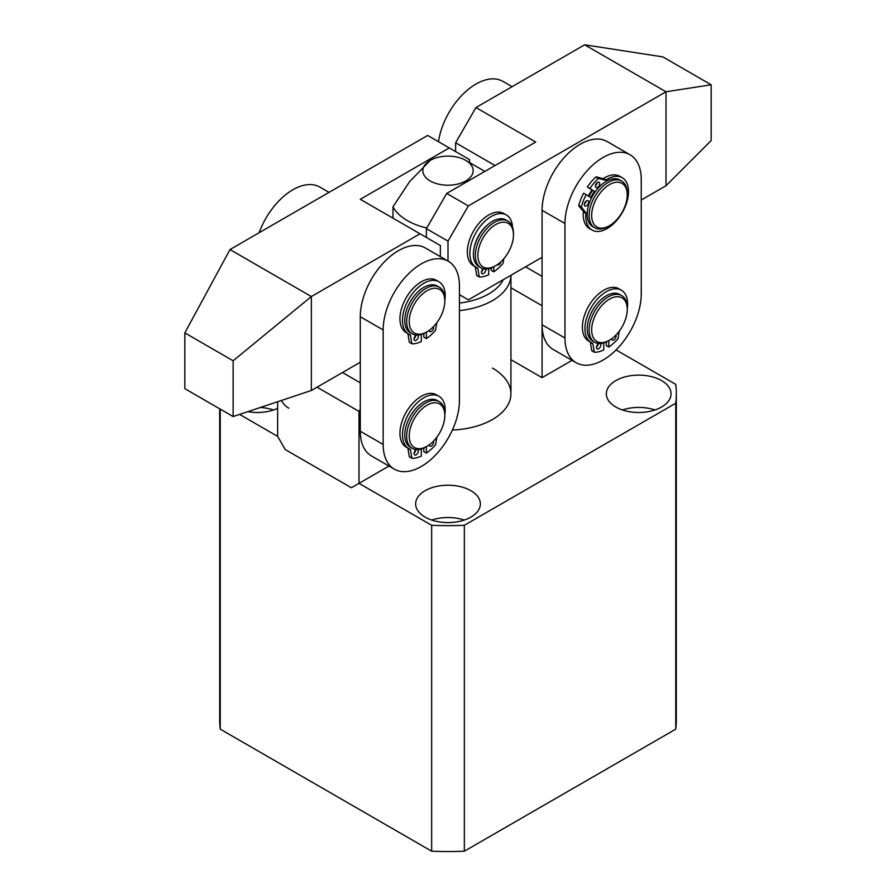 <?xml version="1.0" encoding="UTF-8"?>
<svg xmlns="http://www.w3.org/2000/svg" width="896" height="896" viewBox="0 0 896 896"><rect width="100%" height="100%" fill="white"/><g stroke="black" fill="none" stroke-linecap="round" stroke-linejoin="round"><path stroke-width="1.34" d="M661.584 380.598A32.368 18.682 0 0 0 626.315 376.544A32.368 18.682 0 0 0 606.334 393.803A32.368 18.682 0 0 0 615.821 407.019A32.368 18.682 0 0 0 651.09 411.074A32.368 18.682 0 0 0 671.059 393.803A32.368 18.682 0 0 0 661.584 380.598M654.976 409.954A32.368 18.682 0 0 0 622.418 409.954M470.882 490.694A32.368 18.682 0 0 0 435.613 486.64A32.368 18.682 0 0 0 415.632 503.91A32.368 18.682 0 0 0 425.118 517.115A32.368 18.682 0 0 0 460.387 521.17A32.368 18.682 0 0 0 480.368 503.91A32.368 18.682 0 0 0 470.882 490.694M464.285 520.061A32.368 18.682 0 0 0 431.715 520.061M273.582 409.954A32.368 18.682 0 0 0 260.322 407.501M239.59 414.411L277.637 436.374L285.264 449.59L351.378 487.76L359.005 483.358L431.659 525.302L431.659 851.2L220.248 729.142A228.334 131.835 0 0 1 219.666 719.712L219.666 408.778M431.659 525.302A228.334 131.835 0 0 0 464.341 525.302L675.752 403.245L675.752 729.142A228.334 131.835 0 0 0 676.334 719.712L676.334 393.803A228.334 131.835 0 0 0 675.752 384.373L616.078 349.922M675.752 729.142L464.341 851.2A228.334 131.835 0 0 1 431.659 851.2M220.248 409.114L220.248 729.142M464.341 525.302L464.341 851.2M675.752 403.245A228.334 131.835 0 0 0 676.334 393.803M247.811 411.667A32.368 18.682 0 0 0 277.637 408.341M452.368 430.046A62.933 36.333 0 0 0 510.933 393.803A62.933 36.333 0 0 0 492.498 368.122M511.482 245.504A25.166 14.538 120 0 0 513.475 234.898A25.166 14.538 120 0 0 499.89 222.768A25.166 14.538 120 0 0 479.875 244.832A25.166 14.538 120 0 0 495.678 265.72A25.166 14.538 120 0 0 511.482 245.504M495.678 265.72L494.402 266.459A26.97 15.568 -60 0 1 480.917 267.792A26.97 15.568 -60 0 1 477.478 244.082A26.97 15.568 -60 0 1 507.886 221.077A26.97 15.568 -60 0 1 513.475 233.43L513.475 234.898M480.917 267.792L479.013 266.694A26.97 15.568 -60 0 1 475.563 242.973A26.97 15.568 -60 0 1 505.982 219.979L507.886 221.077M430.203 180.947A25.166 14.538 0 0 0 465.797 180.947A25.166 14.538 0 0 0 465.797 160.395L484.87 171.405L465.797 160.395A25.166 14.538 0 0 0 430.203 160.395A25.166 14.538 0 0 0 430.203 180.947M426.787 227.965A57.534 33.219 180 0 1 407.322 220.584A57.534 33.219 180 0 1 392.997 206.83L392.997 218.187M510.922 275.274A62.933 36.333 180 0 1 459.446 310.621M459.446 303.05A57.534 33.219 0 0 0 503.294 279.675M392.997 206.83L409.539 181.709L430.203 160.395M512.109 86.677L502.936 81.39A53.939 31.136 120 0 0 475.966 84.056A53.939 31.136 120 0 0 438.469 141.68M420.034 233.789L360.282 199.293L449.277 147.918L427.661 135.442L229.992 249.558L311.349 296.542L233.139 360.774L184.834 332.886L184.834 388.662L233.139 416.562L311.349 390.488L311.349 296.542L420.034 233.789L440.373 245.538L440.373 256.659M311.349 390.488L360.282 362.242M449.277 147.918L469.616 159.656L469.616 162.59M184.834 332.886L229.992 249.558M233.139 360.774L233.139 416.562M422.195 333.805A25.166 14.538 120 0 0 427.022 331.778A25.166 14.538 120 0 0 444.819 300.955A25.166 14.538 120 0 0 431.85 288.658A25.166 14.538 120 0 0 409.898 315.538A25.166 14.538 120 0 0 422.195 333.805M427.022 331.778L425.757 332.517A26.97 15.568 -60 0 1 420.571 334.678A26.97 15.568 -60 0 1 412.272 333.85A26.97 15.568 -60 0 1 409.304 308.862A26.97 15.568 -60 0 1 430.931 286.317A26.97 15.568 -60 0 1 439.242 287.146A26.97 15.568 -60 0 1 444.819 299.488L444.819 300.955M412.272 333.85L410.357 332.752A26.97 15.568 -60 0 1 407.389 307.765A26.97 15.568 -60 0 1 429.016 285.208A26.97 15.568 -60 0 1 437.326 286.037L439.242 287.146M443.33 424.57A25.166 14.538 120 0 0 444.819 415.464A25.166 14.538 120 0 0 430.674 403.514A25.166 14.538 120 0 0 410.715 426.91A25.166 14.538 120 0 0 427.022 446.286A25.166 14.538 120 0 0 443.33 424.57M427.022 446.286L425.757 447.026A26.97 15.568 -60 0 1 412.272 448.358A26.97 15.568 -60 0 1 408.285 426.25A26.97 15.568 -60 0 1 439.242 401.643A26.97 15.568 -60 0 1 444.819 413.997L444.819 415.464M412.272 448.358L410.357 447.261A26.97 15.568 -60 0 1 406.381 425.152A26.97 15.568 -60 0 1 437.326 400.546L439.242 401.643M606.838 186.357A25.166 14.538 120 0 0 591.707 216.933A25.166 14.538 120 0 0 609.459 225.725A25.166 14.538 120 0 0 612.08 223.978A25.166 14.538 120 0 0 627.256 194.891A25.166 14.538 120 0 0 606.838 186.357M609.459 225.725L608.194 226.453A26.97 15.568 -60 0 1 594.709 227.786A26.97 15.568 -60 0 1 590.083 207.984A26.97 15.568 -60 0 1 605.382 184.274A26.97 15.568 -60 0 1 621.678 181.082A26.97 15.568 -60 0 1 627.256 193.424L627.256 194.891M588.986 196.437A26.97 15.568 -60 0 1 592.614 190.4M590.744 197.568A23.374 13.496 -60 0 1 594.406 191.509M594.709 227.786L592.794 226.688A26.97 15.568 -60 0 1 588.168 206.886A26.97 15.568 -60 0 1 603.467 183.176A26.97 15.568 -60 0 1 619.763 179.973L621.678 181.082M605.114 342.115A25.166 14.538 120 0 0 609.459 340.222A25.166 14.538 120 0 0 627.256 309.4A25.166 14.538 120 0 0 613.805 297.237A25.166 14.538 120 0 0 592.2 324.61A25.166 14.538 120 0 0 605.114 342.115M609.459 340.222L608.194 340.962A26.97 15.568 -60 0 1 603.523 342.978A26.97 15.568 -60 0 1 594.709 342.294A26.97 15.568 -60 0 1 591.606 317.643A26.97 15.568 -60 0 1 612.853 294.896A26.97 15.568 -60 0 1 621.678 295.579A26.97 15.568 -60 0 1 627.256 307.933L627.256 309.4M594.709 342.294L592.794 341.197A26.97 15.568 -60 0 1 589.691 316.546A26.97 15.568 -60 0 1 610.938 293.798A26.97 15.568 -60 0 1 619.763 294.482L621.678 295.579M394.33 469.146L371.448 455.93A53.939 31.136 -60 0 1 360.282 431.245L360.282 316.736A53.939 31.136 -60 0 1 383.824 262.45A53.939 31.136 -60 0 1 425.387 248.002L448.269 261.218A53.939 31.136 -60 0 1 459.446 285.902L459.446 400.411A53.939 31.136 -60 0 1 421.299 466.469A53.939 31.136 -60 0 1 394.33 469.146A53.939 31.136 -60 0 1 383.163 444.45L383.163 329.952A53.939 31.136 -60 0 1 406.706 275.666A53.939 31.136 -60 0 1 448.269 261.218M329.034 192.371L319.861 187.085A53.939 31.136 120 0 0 292.902 189.75A53.939 31.136 120 0 0 259.168 232.714M281.422 400.467A53.939 31.136 120 0 0 288.814 408.218M588.358 196.034A26.97 15.568 -60 0 1 591.998 190.008M576.139 362.712L553.246 349.507A53.939 31.136 -60 0 1 542.08 324.811L542.08 210.302A53.939 31.136 -60 0 1 565.622 156.027A53.939 31.136 -60 0 1 607.186 141.568L630.067 154.784A53.939 31.136 -60 0 1 641.245 179.48L641.245 293.978A53.939 31.136 -60 0 1 603.098 360.046A53.939 31.136 -60 0 1 576.139 362.712A53.939 31.136 -60 0 1 564.962 338.027L564.962 223.518A53.939 31.136 -60 0 1 588.504 169.232A53.939 31.136 -60 0 1 630.067 154.784M495.04 165.536L455.627 142.778L455.627 151.581M455.627 142.778L475.966 107.542L535.718 142.038L446.723 193.424L468.339 205.901L666.008 91.773L666.008 185.73L711.166 140.571L711.166 84.795L666.008 91.773L584.651 44.8L475.966 107.542M459.446 294.717L468.339 299.858L542.08 257.286M641.245 200.032L666.008 185.73M468.339 205.901L448 241.136L426.384 228.659L426.384 237.462M426.384 228.659L446.723 193.424M448 241.136L448 261.061M584.651 44.8L662.861 56.896L711.166 84.795M588.056 200.749A3.058 1.77 120 0 0 588.011 200.726A3.058 1.77 120 0 0 584.976 202.451A3.058 1.77 120 0 0 584.909 205.99A3.058 1.77 120 0 0 584.954 206.024A3.058 1.77 120 0 0 587.989 204.299A3.058 1.77 120 0 0 588.056 200.749M599.144 182.258A3.058 1.77 120 0 0 599.099 182.224A3.058 1.77 120 0 0 596.064 183.96A3.058 1.77 120 0 0 596.008 187.499A3.058 1.77 120 0 0 596.042 187.522A3.058 1.77 120 0 0 599.077 185.797A3.058 1.77 120 0 0 599.144 182.258M581.347 207.413L578.749 205.442A37.755 21.795 120 0 1 583.643 193.166L586.186 194.634A37.755 21.795 120 0 0 581.291 206.909L585.726 212.576A1.803 1.042 -60 0 1 585.928 213.427L583.386 211.96A30.206 17.438 120 0 0 589.075 228.323A30.206 17.438 120 0 0 589.512 228.592L592.054 230.059A30.206 17.438 120 0 0 622.037 212.99A30.206 17.438 120 0 0 622.686 178.002A30.206 17.438 120 0 0 622.261 177.733A30.206 17.438 120 0 0 606.021 179.917A1.803 1.042 -60 0 1 605.192 180.107L598.349 178.483A37.755 21.795 120 0 0 589.893 188.462L595.157 191.867M585.928 213.427A30.206 17.438 120 0 0 591.618 229.79A30.206 17.438 120 0 0 592.054 230.059M598.349 178.483L595.806 177.016A37.755 21.795 120 0 0 587.35 186.995L595.123 191.923M591.461 198.038L586.186 194.634M587.35 186.995L589.893 188.462M605.192 180.107L602.65 178.64L596.254 176.837L598.797 178.304M620.144 176.534A30.206 17.438 120 0 0 619.718 176.266A30.206 17.438 120 0 0 603.478 178.45L606.021 179.917M578.794 205.946L583.184 211.109L585.726 212.576M584.36 204.109A3.058 1.77 120 0 0 586.062 201.174M595.459 185.606A3.058 1.77 120 0 0 597.15 182.672M602.65 178.64A1.803 1.042 120 0 0 603.478 178.45M583.386 211.96A1.803 1.042 120 0 0 583.184 211.109M415.789 335.574A3.058 1.77 -60 0 1 414.098 338.509M417.704 335.104A3.058 1.77 -60 0 1 417.749 335.126A3.058 1.77 -60 0 1 418.376 336.526A3.058 1.77 -60 0 1 417.043 339.606A3.058 1.77 -60 0 1 414.691 340.424A3.058 1.77 -60 0 1 414.053 339.024A3.058 1.77 -60 0 1 416.595 335.104M433.406 326.738A3.058 1.77 -60 0 1 433.63 327.723A3.058 1.77 -60 0 1 432.298 330.792A3.058 1.77 -60 0 1 429.946 331.61A3.058 1.77 -60 0 1 429.307 330.288M411.891 343.728L409.304 342.126L411.846 343.594L410.458 335.328A1.803 1.042 -60 0 0 410.099 334.746A1.803 1.042 -60 0 0 410.032 334.712A30.206 17.438 -60 0 1 408.744 334.085A30.206 17.438 -60 0 1 402.483 320.253A30.206 17.438 -60 0 1 415.666 289.856A30.206 17.438 -60 0 1 438.95 281.77A30.206 17.438 -60 0 1 445.2 295.602A30.206 17.438 -60 0 1 444.819 300.451M408.744 334.085L406.202 332.618A30.206 17.438 -60 0 1 399.941 318.786A30.206 17.438 -60 0 1 413.123 288.389A30.206 17.438 -60 0 1 436.408 280.302L438.95 281.77M421.299 334.477L421.299 341.555A37.755 21.795 -60 0 1 412.115 343.862L409.438 342.362M436.834 322.717L435.568 330.322A37.755 21.795 -60 0 1 426.384 338.621L423.842 337.142L423.842 333.502M426.384 338.621L426.384 332.147M409.304 342.126L407.915 333.861A1.803 1.042 120 0 0 407.814 333.547M483.179 268.778A3.058 1.77 -60 0 1 481.477 271.712M485.666 269.058A3.058 1.77 -60 0 1 485.755 269.73A3.058 1.77 -60 0 1 484.422 272.81A3.058 1.77 -60 0 1 482.07 273.627A3.058 1.77 -60 0 1 481.432 272.227A3.058 1.77 -60 0 1 483.235 268.733M500.898 261.8A3.058 1.77 -60 0 1 497.325 264.824A3.058 1.77 -60 0 1 497.224 264.757M479.27 276.931L476.683 275.33L479.226 276.797L477.837 268.531A1.803 1.042 -60 0 0 477.49 267.96A1.803 1.042 -60 0 0 477.411 267.915A30.206 17.438 -60 0 1 476.123 267.288A30.206 17.438 -60 0 1 469.862 253.467A30.206 17.438 -60 0 1 483.056 223.07A30.206 17.438 -60 0 1 506.33 214.973A30.206 17.438 -60 0 1 512.534 227.136M476.123 267.288L473.581 265.821A30.206 17.438 -60 0 1 467.32 252A30.206 17.438 -60 0 1 480.514 221.603A30.206 17.438 -60 0 1 503.787 213.506L506.33 214.973M487.715 224.773A24.808 14.325 120 0 0 474.04 248.472M488.678 268.744L488.678 274.758A37.755 21.795 -60 0 1 479.494 277.066L476.818 275.565M503.821 258.742L502.947 263.525A37.755 21.795 -60 0 1 493.763 271.824L491.221 270.357L491.221 267.982M493.763 271.824L493.763 266.806M476.683 275.33L475.294 267.064A1.803 1.042 120 0 0 475.194 266.75M415.789 450.083A3.058 1.77 -60 0 1 414.098 453.018M417.704 449.613A3.058 1.77 -60 0 1 417.749 449.635A3.058 1.77 -60 0 1 418.376 451.035A3.058 1.77 -60 0 1 417.043 454.115A3.058 1.77 -60 0 1 414.691 454.933A3.058 1.77 -60 0 1 414.053 453.533A3.058 1.77 -60 0 1 416.595 449.602M433.406 441.235A3.058 1.77 -60 0 1 433.63 442.221A3.058 1.77 -60 0 1 432.298 445.301A3.058 1.77 -60 0 1 429.946 446.118A3.058 1.77 -60 0 1 429.307 444.797M411.891 458.237L409.304 456.635L411.846 458.102L410.458 449.837A1.803 1.042 -60 0 0 410.099 449.254A1.803 1.042 -60 0 0 410.032 449.221A30.206 17.438 -60 0 1 408.744 448.594A30.206 17.438 -60 0 1 402.483 434.762A30.206 17.438 -60 0 1 415.666 404.365A30.206 17.438 -60 0 1 438.95 396.278A30.206 17.438 -60 0 1 445.2 410.099A30.206 17.438 -60 0 1 444.819 414.96M408.744 448.594L406.202 447.126A30.206 17.438 -60 0 1 399.941 433.294A30.206 17.438 -60 0 1 413.123 402.898A30.206 17.438 -60 0 1 436.408 394.811L438.95 396.278M421.299 448.986L421.299 456.053A37.755 21.795 -60 0 1 412.115 458.371L409.438 456.87M436.834 437.226L435.568 444.83A37.755 21.795 -60 0 1 426.384 453.118L423.842 451.651L423.842 448.011M426.384 453.118L426.384 446.656M409.304 456.635L407.915 448.37A1.803 1.042 120 0 0 407.814 448.056M598.226 344.019A3.058 1.77 -60 0 1 596.534 346.954M600.141 343.549A3.058 1.77 -60 0 1 600.186 343.571A3.058 1.77 -60 0 1 600.813 344.971A3.058 1.77 -60 0 1 599.48 348.051A3.058 1.77 -60 0 1 597.128 348.869A3.058 1.77 -60 0 1 596.49 347.469A3.058 1.77 -60 0 1 599.032 343.538M615.843 335.171A3.058 1.77 -60 0 1 616.067 336.168A3.058 1.77 -60 0 1 614.734 339.237A3.058 1.77 -60 0 1 612.382 340.054A3.058 1.77 -60 0 1 611.744 338.733M594.328 352.173L591.741 350.571L594.283 352.038L592.894 343.773A1.803 1.042 -60 0 0 592.536 343.19A1.803 1.042 -60 0 0 592.469 343.157A30.206 17.438 -60 0 1 591.181 342.53A30.206 17.438 -60 0 1 584.92 328.698A30.206 17.438 -60 0 1 598.102 298.301A30.206 17.438 -60 0 1 621.387 290.214A30.206 17.438 -60 0 1 627.637 304.035A30.206 17.438 -60 0 1 627.256 308.896M591.181 342.53L588.638 341.062A30.206 17.438 -60 0 1 582.378 327.23A30.206 17.438 -60 0 1 595.56 296.834A30.206 17.438 -60 0 1 618.845 288.747L621.387 290.214M603.736 342.922L603.736 349.989A37.755 21.795 -60 0 1 594.552 352.307L591.875 350.806M619.27 331.162L618.005 338.766A37.755 21.795 -60 0 1 608.821 347.054L606.278 345.587L606.278 341.947M608.821 347.054L608.821 340.592M591.741 350.571L590.352 342.306A1.803 1.042 120 0 0 590.251 341.992M510.933 287.739L542.08 305.726L542.08 377.664L572.051 360.36M510.933 359.677L542.08 377.664M525.549 266.829L542.08 276.371M277.637 436.374L277.637 401.733M388.976 466.054L359.005 483.358L359.005 411.421L317.05 387.195M360.282 409.226L359.005 411.421M342.474 372.523L360.282 382.794M360.282 431.245L383.163 444.45M360.282 316.736L383.163 329.952M542.08 324.811L564.962 338.027M542.08 210.302L564.962 223.518M578.749 205.442L581.291 206.909M410.458 335.328L407.915 333.861M477.837 268.531L475.294 267.064M410.458 449.837L407.915 448.37M592.894 343.773L590.352 342.306M510.933 275.262L510.933 393.803M619.718 176.266L622.261 177.733"/></g></svg>
